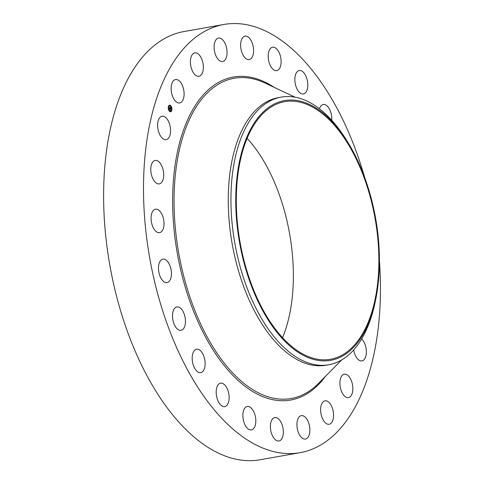 <?xml version="1.0" encoding="UTF-8"?>
<svg xmlns="http://www.w3.org/2000/svg" width="484" height="484" viewBox="0 0 484 484"><rect width="100%" height="100%" fill="white"/><g stroke="black" fill="none" stroke-linecap="round" stroke-linejoin="round"><path stroke-width="0.73" d="M180.296 102.777A11.894 6.232 -100.1 0 1 179.691 102.947A11.894 6.232 -100.1 0 1 171.59 92.91A11.894 6.232 -100.1 0 1 174.936 79.697A11.894 6.232 -100.1 0 1 175.541 79.527A11.894 6.232 -100.1 0 1 183.642 89.564A11.894 6.232 -100.1 0 1 180.296 102.777M379.426 260.555A217.467 113.946 -100.1 0 1 299.989 452.685L260.096 459.77A217.467 113.946 -100.1 0 1 114.278 286.921A217.467 113.946 -100.1 0 1 184.101 31.527L223.995 24.448A217.467 113.946 -100.1 0 1 364.694 177.519M247.155 138.382A130.819 68.546 -100.1 0 1 286.964 220.819A130.819 68.546 -100.1 0 1 282.535 337.747M299.989 452.685A217.467 113.946 -100.1 0 1 154.172 279.837A217.467 113.946 -100.1 0 1 223.995 24.448M372.45 205.652A130.819 68.546 -100.1 0 1 330.445 359.285A130.819 68.546 -100.1 0 1 242.726 255.304A130.819 68.546 -100.1 0 1 284.725 101.67A130.819 68.546 -100.1 0 1 372.45 205.652M297.285 351.705A131.89 69.109 79.9 0 0 375.917 298.41A131.89 69.109 79.9 0 0 348.365 143.185A131.89 69.109 79.9 0 0 317.885 109.251A131.89 69.109 79.9 0 0 236.488 182.383A131.89 69.109 79.9 0 0 297.285 351.705M375.917 298.41L375.409 300.945A135.913 71.221 79.9 0 1 328.745 364.761A135.913 71.221 79.9 0 1 294.381 355.867A135.913 71.221 -100.1 0 1 237.608 256.732A135.913 71.221 79.9 0 1 281.246 97.115A135.913 71.221 79.9 0 1 315.61 106.008A135.913 71.221 -100.1 0 1 347.022 140.977L348.365 143.185M328.745 364.761L326.053 365.239A135.913 71.221 -100.1 0 1 234.915 257.21A135.913 71.221 -100.1 0 1 278.554 97.593L281.246 97.115M326.041 400.819A11.894 6.232 -100.1 0 1 333.385 412.41A11.894 6.232 -100.1 0 1 329.18 424.262A11.894 6.232 -100.1 0 1 328.17 424.286A11.894 6.232 -100.1 0 1 320.819 412.695A11.894 6.232 -100.1 0 1 325.024 400.843A11.894 6.232 -100.1 0 1 326.041 400.819M219.96 60.917A11.894 6.232 -100.1 0 1 214.152 48.394A11.894 6.232 -100.1 0 1 218.508 38.079A11.894 6.232 -100.1 0 1 221.212 38.666A11.894 6.232 -100.1 0 1 227.02 51.183A11.894 6.232 -100.1 0 1 222.664 61.498A11.894 6.232 -100.1 0 1 219.96 60.917M304.025 416.222A11.894 6.232 -100.1 0 1 309.839 428.739A11.894 6.232 -100.1 0 1 305.477 439.055A11.894 6.232 -100.1 0 1 302.778 438.468A11.894 6.232 -100.1 0 1 296.964 425.95A11.894 6.232 -100.1 0 1 301.32 415.635A11.894 6.232 -100.1 0 1 304.025 416.222M244.837 57.62A11.894 6.232 -100.1 0 1 240.633 44.951A11.894 6.232 -100.1 0 1 245.031 36.149A11.894 6.232 -100.1 0 1 249.381 38.103A11.894 6.232 -100.1 0 1 253.586 50.766A11.894 6.232 -100.1 0 1 249.187 59.568A11.894 6.232 -100.1 0 1 244.837 57.62M279.147 419.519A11.894 6.232 -100.1 0 1 283.352 432.182A11.894 6.232 -100.1 0 1 278.953 440.984A11.894 6.232 -100.1 0 1 274.603 439.036A11.894 6.232 -100.1 0 1 270.399 426.368A11.894 6.232 -100.1 0 1 274.797 417.565A11.894 6.232 -100.1 0 1 279.147 419.519M270.883 66.653A11.894 6.232 -100.1 0 1 268.239 54.559A11.894 6.232 -100.1 0 1 272.571 47.214A11.894 6.232 -100.1 0 1 278.415 51.201A11.894 6.232 -100.1 0 1 281.059 63.295A11.894 6.232 -100.1 0 1 276.727 70.634A11.894 6.232 -100.1 0 1 270.883 66.653M253.102 410.486A11.894 6.232 -100.1 0 1 255.746 422.58A11.894 6.232 -100.1 0 1 251.414 429.919A11.894 6.232 -100.1 0 1 245.569 425.938A11.894 6.232 -100.1 0 1 242.926 413.838A11.894 6.232 -100.1 0 1 247.257 406.499A11.894 6.232 -100.1 0 1 253.102 410.486M296.323 87.404A11.894 6.232 -100.1 0 1 299.245 70.525A11.894 6.232 -100.1 0 1 306.33 77.071A11.894 6.232 -100.1 0 1 303.401 93.944A11.894 6.232 -100.1 0 1 296.323 87.404M227.661 389.735A11.894 6.232 -100.1 0 1 224.739 406.608A11.894 6.232 -100.1 0 1 217.661 400.068A11.894 6.232 -100.1 0 1 220.583 383.195A11.894 6.232 -100.1 0 1 227.661 389.735M319.476 108.809A11.894 6.232 -100.1 0 1 323.245 104.49A11.894 6.232 -100.1 0 1 331.219 113.94A11.894 6.232 -100.1 0 1 331.752 120.286M204.563 358.68A11.894 6.232 -100.1 0 1 200.739 372.65A11.894 6.232 -100.1 0 1 192.765 363.194A11.894 6.232 -100.1 0 1 196.589 349.23A11.894 6.232 -100.1 0 1 204.563 358.68M185.372 319.446A11.894 6.232 -100.1 0 1 181.058 330.348A11.894 6.232 -100.1 0 1 172.594 317.831A11.894 6.232 -100.1 0 1 176.908 306.929A11.894 6.232 -100.1 0 1 185.372 319.446M171.409 274.694A11.894 6.232 -100.1 0 1 167.041 282.589A11.894 6.232 -100.1 0 1 158.51 267.065A11.894 6.232 -100.1 0 1 162.884 259.17A11.894 6.232 -100.1 0 1 171.409 274.694M163.616 227.486A11.894 6.232 -100.1 0 1 159.629 232.629A11.894 6.232 -100.1 0 1 152.896 226.923A11.894 6.232 -100.1 0 1 151.48 214.351A11.894 6.232 -100.1 0 1 155.473 209.209A11.894 6.232 -100.1 0 1 162.201 214.914A11.894 6.232 -100.1 0 1 163.616 227.486M162.527 181.028A11.894 6.232 -100.1 0 1 159.333 183.872A11.894 6.232 -100.1 0 1 152.055 176.793A11.894 6.232 -100.1 0 1 151.982 163.296A11.894 6.232 -100.1 0 1 155.176 160.452A11.894 6.232 -100.1 0 1 162.455 167.531A11.894 6.232 -100.1 0 1 162.527 181.028M361.645 338.939A11.894 6.232 -100.1 0 1 366.225 349.527A11.894 6.232 -100.1 0 1 364.004 359.769A11.894 6.232 -100.1 0 1 361.965 360.919A11.894 6.232 -100.1 0 1 353.683 349.908M168.22 138.497A11.894 6.232 -100.1 0 1 166.175 139.64A11.894 6.232 -100.1 0 1 158.437 131.11A11.894 6.232 -100.1 0 1 159.98 117.364A11.894 6.232 -100.1 0 1 162.025 116.22A11.894 6.232 -100.1 0 1 169.763 124.751A11.894 6.232 -100.1 0 1 168.22 138.497M343.688 374.356A11.894 6.232 -100.1 0 1 344.293 374.192A11.894 6.232 -100.1 0 1 352.394 384.223A11.894 6.232 -100.1 0 1 349.055 397.443A11.894 6.232 -100.1 0 1 348.45 397.612A11.894 6.232 -100.1 0 1 340.349 387.575A11.894 6.232 -100.1 0 1 343.688 374.356M197.944 76.321A11.894 6.232 -100.1 0 1 190.599 64.729A11.894 6.232 -100.1 0 1 194.804 52.877A11.894 6.232 -100.1 0 1 195.814 52.853A11.894 6.232 -100.1 0 1 203.165 64.445A11.894 6.232 -100.1 0 1 198.96 76.297A11.894 6.232 -100.1 0 1 197.944 76.321M170.973 106.032A3.364 1.761 -100.1 0 1 171.899 109.541A3.364 1.761 -100.1 0 1 170.658 111.78A3.364 1.761 -100.1 0 1 169.17 110.915A3.364 1.761 -100.1 0 1 168.244 107.4A3.364 1.761 -100.1 0 1 169.485 105.161A3.364 1.761 -100.1 0 1 170.973 106.032M170.574 111.792A3.364 1.761 79.9 0 0 171.524 110.691M171.596 110.437A3.364 1.761 79.9 0 0 171.687 108.555L171.614 108.156L171.578 108.507M171.626 108.156A3.364 1.761 79.9 0 0 170.985 106.353M170.822 106.093A3.364 1.761 79.9 0 0 170.798 106.063A3.364 1.761 79.9 0 0 169.4 105.179M169.521 105.881A2.65 1.391 79.9 0 0 169.436 105.893A2.65 1.391 79.9 0 0 168.753 106.468M168.378 106.534L168.607 106.25L168.68 106.649A2.65 1.391 79.9 0 0 168.48 108.386M168.541 108.785A2.65 1.391 79.9 0 0 169.194 110.425A2.65 1.391 79.9 0 0 169.212 110.455L169.303 110.854L168.989 110.618M169.376 110.654A2.65 1.391 79.9 0 0 170.362 111.108A2.65 1.391 79.9 0 0 170.447 111.09M171.384 110.37L171.536 110.691L171.463 110.291M168.378 108.47L168.529 108.785L168.456 108.386M169.364 110.394A2.65 1.391 -100.1 0 1 168.632 107.63A2.65 1.391 -100.1 0 1 169.606 105.863A2.65 1.391 -100.1 0 1 170.779 106.547A2.65 1.391 -100.1 0 1 171.511 109.311A2.65 1.391 -100.1 0 1 170.537 111.078A2.65 1.391 -100.1 0 1 169.364 110.394M170.549 109.148L169.987 106.976L170.761 108.301L171.015 107.859L170.549 109.148M170.513 108.688L169.702 107.515L169.932 106.97L169.745 107.478L170.537 108.712M170.513 109.245L170.108 110.352L170.326 109.523L169.666 109.233L169.636 107.962L170.513 109.245L169.92 108.779M169.509 108.313L170.017 108.761M169.763 109.203L169.327 108.537L169.551 107.914L169.763 109.203M170.731 108.241L169.866 107.303M170.459 111.592L170.477 111.241L170.459 111.592M170.931 106.141L170.912 106.486L170.931 106.141M169.684 105.349L169.666 105.7L169.684 105.349M341.668 359.939L318.52 383.389A162.63 85.214 -100.1 0 1 182.051 269.31A162.63 85.214 -100.1 0 1 265.238 83.139L295.04 97.193M325.448 376.37A164.052 85.958 -100.1 0 1 180.653 269.703A164.052 85.958 -100.1 0 1 190.327 114.157A164.052 85.958 -100.1 0 1 274.156 87.344"/></g></svg>
